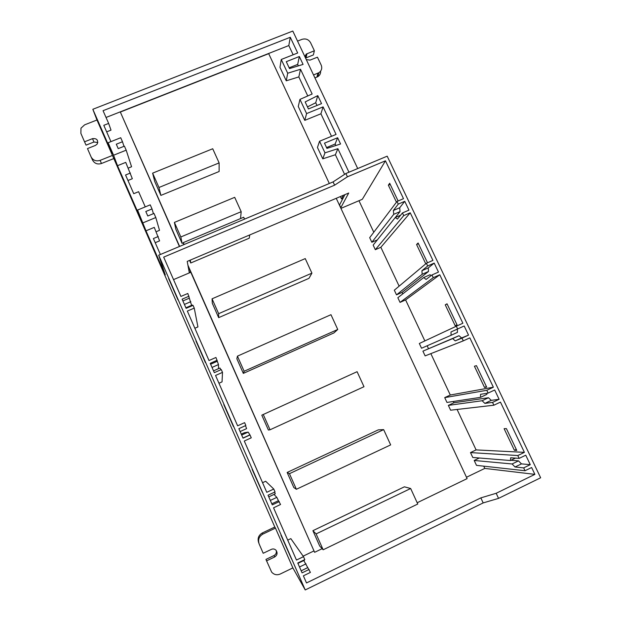 <?xml version="1.0" encoding="UTF-8"?>
<svg xmlns="http://www.w3.org/2000/svg" width="621" height="621" viewBox="0 0 621 621"><rect width="100%" height="100%" fill="white"/><g stroke="black" fill="none" stroke-linecap="round" stroke-linejoin="round"><path stroke-width="0.93" d="M297.552 41.102L301.977 39.364C305.726 38.292 308.598 39.418 310.585 42.733L314.389 50.751L313.357 54.943L305.563 58.079M320.622 71.136C320.762 73.495 319.831 75.343 317.828 76.67L314.932 77.928M112.471 155.429L100.113 160.373C96.076 161.561 93.065 160.397 91.085 156.888L87.483 148.582L95.471 145.407L97.225 144.025C98.413 140.067 96.837 138.273 92.521 138.638L84.534 141.805L80.87 133.352L80.978 128.19L84.642 124.837L96.969 119.993L274.8 527.019L262.279 532.981C258.522 535.248 257.327 538.492 258.685 542.715L258.879 543.235M357.704 168.547L292.801 31.05L92.832 109.288L96.969 119.993M498.554 498.376L540.643 477.774L387.186 156.174L345.874 173.515L333.089 181.906L158.697 255.208L305.229 589.95L483.185 502.917L498.554 498.376L496.163 493.284L480.833 497.887L306.502 582.948L303.382 575.83L310.415 572.407L303.778 560.538M305.229 589.95L292.871 567.904L280.172 574.052C276.881 575.395 274.032 574.743 271.641 572.104L265.935 559.412L274.047 555.516C275.965 554.398 276.694 552.737 276.244 550.524M466.48 477.254L484.791 468.413L483.736 466.161M479.311 457.995L474.188 460.464L476.486 465.354L525.024 470.734L531.63 467.52L534.891 474.366L484.791 468.413M470.493 452.585L472.783 457.467L510.47 460.534L510.656 457.778L519.156 458.383L517.805 455.542L470.493 452.585L476.097 449.899L457.087 409.456M402.757 293.888L402.059 292.39L428.49 271.478L428.28 267.884L434.203 263.094L438.48 272.076L431.952 274.971L433.233 277.68L439.769 274.769L462.87 323.238L456.319 326.219L457.615 328.967L464.174 325.978L468.529 335.115L461.97 338.119L463.282 340.867L469.841 337.863L493.361 387.209L486.779 390.298L488.106 393.085L494.689 389.996L499.121 399.303L491.265 400.359L488.494 397.735L453.935 402.765L448.354 405.381L450.613 410.202L493.874 405.21L500.456 402.105L524.403 452.352L517.805 455.542M453.935 402.765L453.33 401.469M493.361 387.209L450.295 395.018L444.714 397.626L446.973 402.439L480.514 397.355L480.561 394.319L488.106 393.085M450.295 395.018L430.85 353.636M468.529 335.115L461.589 337.948L459.012 335.705L422.909 351.144L425.137 355.887L463.282 340.867M428.474 348.598L427.155 345.781M456.319 326.219L419.322 343.498L421.543 348.241L451.087 335.286L450.986 331.971L457.615 328.967M424.865 340.913L405.598 299.912L400.04 302.396L397.844 297.715L423.708 277.54L426.076 279.45L431.952 274.971M402.059 292.39L396.509 294.859L422.164 274.28L421.923 270.702L427.675 265.982L426.394 263.288L394.319 290.193L396.509 294.859M399.132 286.157L380.859 247.29L375.325 249.696L373.159 245.093L395.259 217.529L397.44 219.081L402.455 212.949L403.72 215.603L410.233 212.793L380.859 247.29M377.327 239.892L371.839 242.275L393.737 214.323L393.365 210.48L398.255 204.115L396.998 201.468L369.681 237.68L371.839 242.275M373.788 232.238L358.969 200.715M194.862 328.261L197.928 326.925L194.249 308.101L187.332 311.09L209.013 360.537L215.945 357.471L218.468 364.574L218.522 368.641M218.965 383.25L222.046 381.868L222.497 372.375L215.549 375.464L237.626 425.82L244.596 422.653L245.838 425.486L238.875 428.669L243.036 438.162L250.007 434.972L248.144 432.1L244.364 432.728L241.274 434.141M250.007 434.972L251.264 437.821L244.286 441.019L266.774 492.313L273.768 489.038L265.656 481.244L262.559 482.696M271.812 503.81L278.449 500.681L280.56 504.493L273.558 507.799L296.465 560.057L303.49 556.664L290.838 538.632L287.733 540.123M303.141 556.16L313.784 551.013M113.674 158.611L101.464 163.502C97.474 164.681 94.493 163.533 92.537 160.055L91.194 157.121M97.831 142.519L93.95 142.007L86.063 145.135L84.534 141.805M496.163 493.284L534.891 474.366M191.602 305.338L187.821 293.469L180.913 296.434L163.68 257.125L334.618 185.167L347.418 176.806L345.874 173.515M347.418 176.806L385.455 160.816L403.503 198.681L396.998 201.468M395.305 217.505L400.04 211.606L399.699 207.763L404.76 201.32L398.255 204.115M404.76 201.32L408.967 210.139L402.455 212.949M426.394 263.288L432.922 260.401L410.233 212.793M434.203 263.094L427.675 265.982M499.121 399.303L492.538 402.408L493.874 405.21M525.024 470.734L523.666 467.885L530.272 464.671L525.754 455.193L519.156 458.383M189.025 296.209L182.116 299.175L186.129 308.334L193.046 305.353L194.249 308.101M192.58 305.555L192.308 305.035L185.896 307.799M217.171 360.258L210.232 363.332L214.323 372.662L221.27 369.573L222.497 372.375M220.859 369.751L219.974 367.997L213.539 370.861M303.49 556.664L304.787 559.606L297.762 563.006L302.085 572.865L309.111 569.449M297.917 563.371L304.437 560.22L304.306 559.847M273.768 489.038L275.041 491.925L268.047 495.216L272.285 504.889L279.287 501.589M268.769 496.87L275.258 493.819L274.622 492.119M278.449 500.681L276.819 497.367L274.008 494.401M240.141 431.564L246.607 428.614L245.481 425.657M486.779 390.298L444.714 397.626M398.123 200.987L389.685 183.249L388.373 185.198L396.454 202.19M340.937 208.384L362.322 199.287L385.455 160.816M427.52 262.792L418.112 243.005L416.567 244.511L425.75 263.824M447.027 303.801L445.249 304.841L455.17 325.715L457.033 324.83L447.027 303.801M439.769 274.769L405.598 299.912M506.394 428.614L504.112 428.676L514.382 450.287L516.757 450.396L506.394 428.614M524.403 452.352L476.097 449.899M476.454 365.66L474.421 366.219L484.52 387.457L486.631 387.062L476.454 365.66M243.323 373.392L333.958 332.91L337.746 329.472L330.97 314.692L237.439 356.144L244.131 371.257L243.323 373.392L236.857 358.767L237.439 356.144M287.15 472.457L293.826 487.555L296.372 489.286L390.663 444.892L383.662 429.623L289.464 473.676L287.15 472.457L378.329 429.856L383.662 429.623M154.738 181.503L160.878 195.405L219.128 171.505L219.12 162.904L212.716 148.753L152.619 173.15L154.738 181.503M174.4 222.411L180.835 236.966L241.189 211.691L234.699 197.338L174.4 222.411L175.836 229.25L182.062 243.354L183.358 242.811M329.316 183.498L268.699 53.662L120.334 112.052L179.624 246.413M187.922 265.214L314.622 552.317L322.136 548.685M417.188 502.746L467.116 478.612L336.24 198.316M189.599 260.401L190.74 262.993L249.254 238.192L249.743 234.94M261.806 415.162L268.381 430.019L270.034 429.786L363.991 386.712L357.098 371.692L261.806 415.162M312.906 530.683L319.691 546.022L323.153 549.787L417.77 504.027L410.66 488.51L316.12 533.905L312.906 530.683L404.403 486.817L410.66 488.51M218.67 317.649L308.979 278.34L311.921 273.139L305.245 258.592L212.064 298.81L218.646 313.675L218.67 317.649L212.304 303.258L212.064 298.81M188.101 266.184L190.562 271.75L189.226 272.316L187.224 261.402L348.715 193.03L340.704 207.88M120.334 112.052L179.415 246.498M340.882 207.802L339.555 204.953L344.888 194.652M343.04 198.223L341.488 198.883L340.401 196.554M344.593 174.354L335.387 154.745L337.878 148.683L324.985 152.844L319.551 141.239L336.07 134.431L323.083 106.882L306.595 113.581L299.951 99.391L312.153 94.012L300.51 69.265L287.694 73.224L281.259 59.476L297.684 52.987L290.279 37.276L103.055 110.693L108.644 123.416L103.8 125.326L110.934 141.619M319.551 141.239L317.447 147.464L322.765 158.836L335.387 154.745M299.951 99.391L298.266 106.455L304.771 120.365L320.917 113.783L331.513 136.309M281.259 59.476L279.97 67.332L286.273 80.808L298.825 76.919L307.76 95.952M293.151 54.78L288.812 45.55L106.028 117.47M108.644 123.416L111.012 130.131L106.657 131.854M126.187 150.173L124.417 146.152L118.223 148.621L116.29 144.212L122.477 141.743L120.715 137.73L108.116 142.745L113.573 155.227L126.187 150.173L131.574 166.754L128.252 168.097M113.573 155.227L117.509 165.698L125.745 162.384L132.335 178.716L127.965 180.494M156.174 231.726L159.519 230.337L155.801 217.536L154 213.43L147.782 215.999L145.803 211.505L152.021 208.943L153.418 213.671M152.021 208.943L150.22 204.845L137.567 210.053L145.997 230.818L154.264 227.379L159.605 240.87L155.211 242.702M117.509 165.698L140.633 218.553L137.567 210.053M130.41 173.034L125.558 174.998L133.74 193.682L138.607 191.695L145.267 206.886M145.997 230.818L165.295 274.932L158.697 255.208M158.27 236.508L153.395 238.549L160.381 254.501M324.488 143.156L326.933 148.38L340.564 143.987L337.622 137.738L324.488 143.156M289.518 68.589L303.071 64.413L299.345 56.503L286.281 61.681L289.518 68.589M317.773 95.618L321.546 103.614L308.435 108.931L305.159 101.945L317.773 95.618L315.724 102.744L316.997 105.461M92.832 109.288L112.246 153.666L108.116 142.745M348.955 172.219L337.878 148.683M280.979 535.24L291.56 559.071L280.979 535.24M252.126 469.336L262.287 492.197L252.126 469.336M223.801 404.613L233.434 426.619L223.925 404.558M195.98 341.045L205.435 362.656L196.104 340.983M168.64 278.581L177.94 299.827L168.765 278.526M266.494 560.895L274.707 556.952C277.284 555.174 277.742 552.962 276.073 550.315C274.73 548.948 273.17 548.622 271.4 549.352L263.195 553.28L259.159 543.996C257.785 539.719 258.996 536.435 262.799 534.138L275.468 528.106L274.8 527.019M275.468 528.106L292.871 567.904M298.367 65.865L297.684 64.405L289.145 67.798M297.684 64.405L299.345 56.503M307.48 106.89L315.724 102.744M335.837 145.508L335.138 144.018L326.553 147.573M335.138 144.018L337.622 137.738M288.812 45.55L290.279 37.276M286.273 80.808L287.694 73.224M298.825 76.919L300.51 69.265M304.771 120.365L306.595 113.581M320.917 113.783L323.083 106.882M322.765 158.836L324.985 152.844M341.488 198.883L343.32 195.32M122.477 141.743L123.983 146.323M143.133 222.776L155.801 217.536M173.538 279.613L190.787 272.27M190.562 271.75L314.622 552.317M180.835 236.966L182.062 243.354M241.189 211.691L240.521 218.584M244.55 219.12L243.704 217.249L183.319 242.601L183.715 244.69M190.267 260.114L190.74 262.993M183.319 242.601L184.165 244.503M152.619 173.15L158.96 187.495L160.878 195.405M158.96 187.495L219.12 162.904M263.234 414.424L270.034 429.786M289.464 473.676L296.372 489.286M316.12 533.905L323.153 549.787M244.131 371.257L337.746 329.472M218.646 313.675L311.921 273.139M461.97 338.119L455.209 340.875L452.662 338.608L422.909 351.144M492.538 402.408L484.861 403.378L482.121 400.739L448.354 405.381M523.666 467.885L515.034 467L512.1 463.972L474.188 460.464M433.233 277.68L400.04 302.396M403.72 215.603L375.325 249.696M428.49 271.478L422.164 274.28M428.28 267.884L421.923 270.702M431.129 275.6L430.043 274.738L423.708 277.54M400.04 211.606L393.737 214.323M399.699 207.763L393.365 210.48M400.592 215.223L395.259 217.529M530.272 464.671L521.461 463.879L518.496 460.875L512.1 463.972M518.496 460.875L511.005 460.27M515.446 458.119L510.47 460.534M521.461 463.879L515.034 467M486.911 393.279L486.887 394.366L480.514 397.355M491.265 400.359L484.861 403.378M488.494 397.735L482.121 400.739M457.367 329.076L457.436 332.382L451.087 335.286M461.589 337.948L455.209 340.875M459.012 335.705L452.662 338.608M242.974 438.022L249.588 435.003M241.678 435.057L248.144 432.1M270.329 500.425L276.819 497.367M301.177 570.808L307.845 567.571M299.508 566.996L306.029 563.837M210.628 364.224L217.203 361.313M212.033 367.43L218.468 364.574M182.892 300.944L189.436 298.127M184.414 304.43L190.826 301.666M334.618 185.167L333.089 181.906M483.185 502.917L480.833 497.887M390.236 184.406L388.373 185.198M418.438 243.696L416.567 244.511M447.12 303.995L445.249 304.841M486.398 386.572L484.52 387.457M516.276 449.379L514.382 450.287M306.269 59.577L310.034 60.128L317.44 57.186L321.173 65.058C322.377 68.194 321.624 70.74 318.915 72.696L313.527 74.947M314.389 50.751L306.254 54.081L304.849 56.565M262.799 534.138L262.279 532.981M274.707 556.952L274.047 555.516M317.96 73.177L316.889 77.144M306.991 53.685L306.037 57.854M100.113 160.373L101.464 163.502M92.521 138.638L93.95 142.007M318.915 72.696L317.828 76.67M306.254 54.081L305.416 57.776"/></g></svg>
